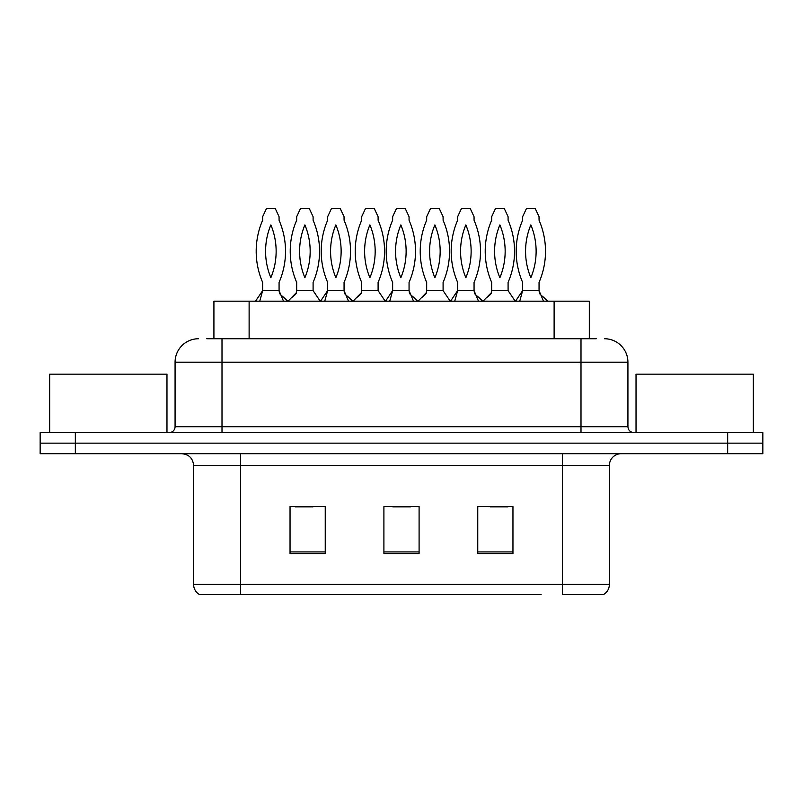 <?xml version="1.0" encoding="UTF-8"?>
<svg xmlns="http://www.w3.org/2000/svg" width="803" height="803" viewBox="0 0 803 803"><rect width="100%" height="100%" fill="white"/><g stroke="black" fill="none" stroke-linecap="round" stroke-linejoin="round"><path stroke-width="1.2" d="M213.919 338.736L213.919 301.185L589.312 301.185L589.312 338.736M609.397 584.403C609.256 588.78 607.339 592.142 603.645 594.491L562.461 594.491L562.461 584.403L609.397 584.403L609.397 465.439A11.734 11.734 0 0 1 621.131 453.705M541.112 594.491L199.355 594.491A11.734 11.734 0 0 1 193.603 584.403L193.603 465.439C192.911 458.312 188.996 454.408 181.869 453.705M762.85 453.705L762.85 443.146L40.15 443.146L40.15 453.705L75.341 453.705L75.341 443.146L40.15 443.146L40.15 432.586L75.341 432.586L75.341 443.146L762.85 443.146L762.85 453.705L75.341 453.705M512.956 553.548L512.956 506.623L477.755 506.623L477.755 553.548L512.956 553.548M325.245 553.548L325.245 506.623L290.044 506.623L290.044 553.548L325.245 553.548M419.096 553.548L419.096 506.623L383.904 506.623L383.904 553.548L419.096 553.548M295.323 506.854L312.919 506.854M490.312 506.854L507.908 506.854M392.818 506.854L410.413 506.854M207.284 338.736L596.248 338.736M206.752 338.736L221.999 338.736L221.999 362.193L175.074 362.193L175.074 426.724A5.862 5.862 0 0 1 169.202 432.586M198.532 338.736A23.468 23.468 0 0 0 175.074 362.193M604.468 338.736A23.468 23.468 0 0 1 627.926 362.193L627.926 426.724C628.247 430.257 630.204 432.215 633.798 432.586M762.85 443.146L762.85 432.586L75.341 432.586M287.695 301.185L283.67 297.281C280.719 295.062 279.293 293.527 279.384 292.683L279.073 290.636L283.509 301.185M255.535 301.185L262.641 290.636L262.641 282.375A78.021 78.021 0 0 1 262.641 220.243L262.641 216.72L266.476 208.509L275.238 208.509L279.073 216.72L279.073 220.243A78.021 78.021 0 0 1 279.073 282.375L279.073 290.636L262.641 290.636L259.76 301.185M270.862 277.708A68.636 68.636 0 0 1 270.862 224.91A68.636 68.636 0 0 1 270.862 277.708M288.046 301.185L296.357 292.683L296.678 290.636L313.1 290.636L313.1 282.375A78.021 78.021 0 0 0 313.1 220.243L313.1 216.72L309.275 208.509L300.513 208.509L296.678 216.72L296.678 220.243A78.021 78.021 0 0 0 296.678 282.375L296.678 290.636M320.216 301.185L313.1 290.636M304.889 224.91A68.636 68.636 0 0 0 304.889 277.708A68.636 68.636 0 0 0 304.889 224.91M352.698 301.185L348.673 297.281C345.712 295.062 344.286 293.527 344.387 292.683L344.065 290.636L348.502 301.185M320.527 301.185L327.644 290.636L327.644 282.375A78.021 78.021 0 0 1 327.644 220.243L327.644 216.72L331.468 208.509L340.241 208.509L344.065 216.72L344.065 220.243A78.021 78.021 0 0 1 344.065 282.375L344.065 290.636L327.644 290.636L324.753 301.185M335.855 277.708A68.636 68.636 0 0 1 335.855 224.91A68.636 68.636 0 0 1 335.855 277.708M417.69 301.185L413.665 297.281C410.714 295.062 409.279 293.527 409.379 292.683L409.058 290.636L413.505 301.185M385.52 301.185L392.637 290.636L392.637 282.375A78.021 78.021 0 0 1 392.637 220.243L392.637 216.72L396.471 208.509L405.234 208.509L409.058 216.72L409.058 220.243A78.021 78.021 0 0 1 409.058 282.375L409.058 290.636L392.637 290.636L389.756 301.185M400.848 277.708A68.636 68.636 0 0 1 400.848 224.91A68.636 68.636 0 0 1 400.848 277.708M482.683 301.185L478.658 297.281C475.707 295.062 474.282 293.527 474.372 292.683L474.061 290.636L478.498 301.185M450.523 301.185L457.63 290.636L457.63 282.375A78.021 78.021 0 0 1 457.63 220.243L457.63 216.72L461.464 208.509L470.227 208.509L474.061 216.72L474.061 220.243A78.021 78.021 0 0 1 474.061 282.375L474.061 290.636L457.63 290.636L454.749 301.185M465.85 277.708A68.636 68.636 0 0 1 465.85 224.91A68.636 68.636 0 0 1 465.85 277.708M547.686 301.185L543.661 297.281C540.7 295.062 539.275 293.527 539.375 292.683L539.054 290.636L543.49 301.185M515.516 301.185L522.633 290.636L522.633 282.375A78.021 78.021 0 0 1 522.633 220.243L522.633 216.72L526.457 208.509L535.23 208.509L539.054 216.72L539.054 220.243A78.021 78.021 0 0 1 539.054 282.375L539.054 290.636L522.633 290.636L519.742 301.185M530.843 277.708A68.636 68.636 0 0 1 530.843 224.91A68.636 68.636 0 0 1 530.843 277.708M353.049 301.185L361.36 292.683L361.671 290.636L378.103 290.636L378.103 282.375A78.021 78.021 0 0 0 378.103 220.243L378.103 216.72L374.268 208.509L365.506 208.509L361.671 216.72L361.671 220.243A78.021 78.021 0 0 0 361.671 282.375L361.671 290.636M385.209 301.185L378.103 290.636M369.892 224.91A68.636 68.636 0 0 0 369.892 277.708A68.636 68.636 0 0 0 369.892 224.91M418.042 301.185L426.353 292.683L426.674 290.636L443.095 290.636L443.095 282.375A78.021 78.021 0 0 0 443.095 220.243L443.095 216.72L439.261 208.509L430.498 208.509L426.674 216.72L426.674 220.243A78.021 78.021 0 0 0 426.674 282.375L426.674 290.636M450.212 301.185L443.095 290.636M434.885 224.91A68.636 68.636 0 0 0 434.885 277.708A68.636 68.636 0 0 0 434.885 224.91M483.035 301.185L491.346 292.683L491.667 290.636L508.088 290.636L508.088 282.375A78.021 78.021 0 0 0 508.088 220.243L508.088 216.72L504.264 208.509L495.491 208.509L491.667 216.72L491.667 220.243A78.021 78.021 0 0 0 491.667 282.375L491.667 290.636M515.205 301.185L508.088 290.636M499.878 224.91A68.636 68.636 0 0 0 499.878 277.708A68.636 68.636 0 0 0 499.878 224.91M166.974 432.586L166.974 374.168L49.656 374.168L49.656 432.586M753.344 432.586L753.344 374.168L636.026 374.168L636.026 432.586M249.121 338.736L249.121 301.185M554.12 338.736L554.12 301.185M562.461 453.705L562.461 465.439L193.603 465.439M609.397 465.439L562.461 465.439L562.461 584.403L240.539 584.403L240.539 594.491M193.603 584.403L240.539 584.403L240.539 453.705M727.659 453.705L727.659 432.586M419.096 551.922L383.904 551.922M325.245 551.922L290.044 551.922M512.956 551.922L477.755 551.922M221.999 432.586L221.999 426.724L627.926 426.724M175.074 426.724L221.999 426.724L221.999 362.193L581.001 362.193L581.001 432.586M627.926 362.193L581.001 362.193L581.001 338.736M292.071 297.281C295.032 295.062 296.458 293.527 296.357 292.683M357.074 297.281C360.025 295.062 361.45 293.527 361.36 292.683M422.067 297.281C425.018 295.062 426.453 293.527 426.353 292.683M487.06 297.281C490.021 295.062 491.446 293.527 491.346 292.683"/></g></svg>
